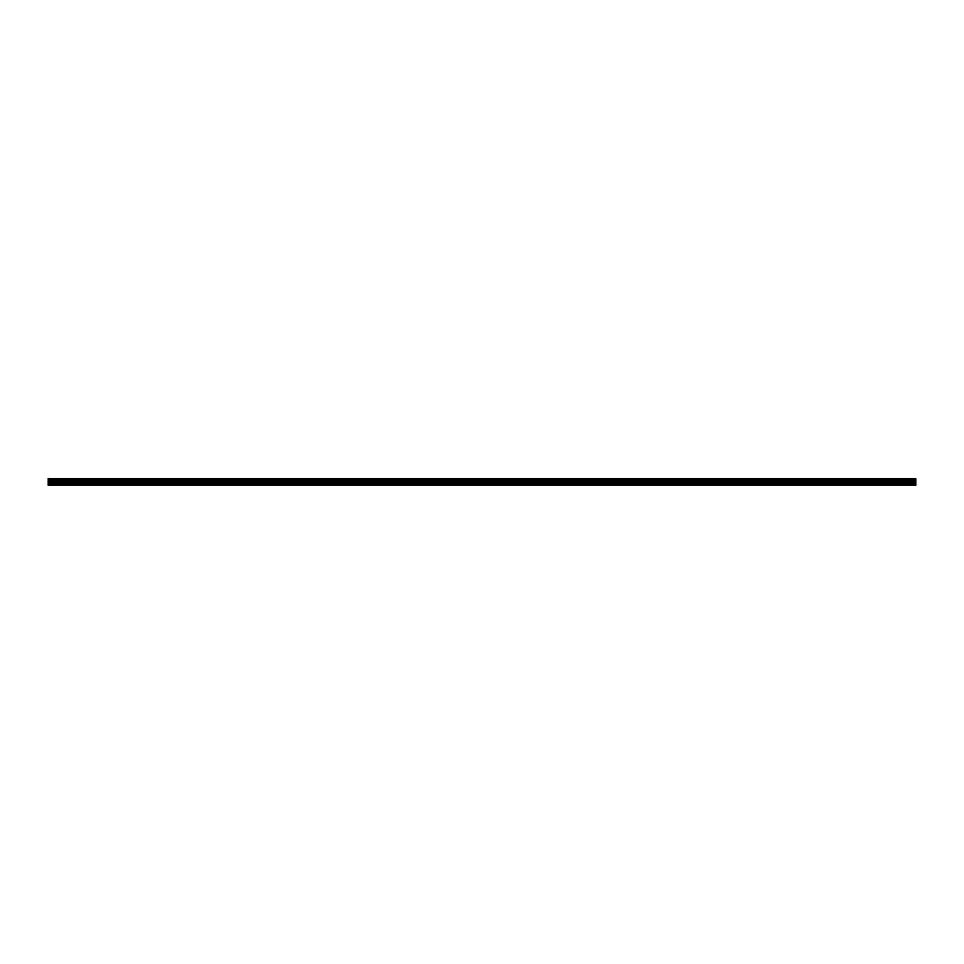 <?xml version="1.0" encoding="UTF-8"?>
<svg xmlns="http://www.w3.org/2000/svg" width="964" height="964" viewBox="0 0 964 964"><rect width="100%" height="100%" fill="white"/><g stroke="black" fill="none" stroke-linecap="round" stroke-linejoin="round"><path stroke-width="1.45" d="M48.2 485.29L915.8 485.29L915.8 480.277L48.2 480.277L48.2 485.29M48.2 480.277L48.2 478.71L915.8 478.71L915.8 480.277M48.2 484.94L915.8 484.94M48.2 479.578L915.8 479.578M915.8 479.469L48.2 479.469M48.2 483.916L915.8 483.916M48.2 483.109L915.8 483.109M48.2 481.651L915.8 481.651M48.2 481.132L915.8 481.132M48.2 480.385L915.8 480.385"/></g></svg>
